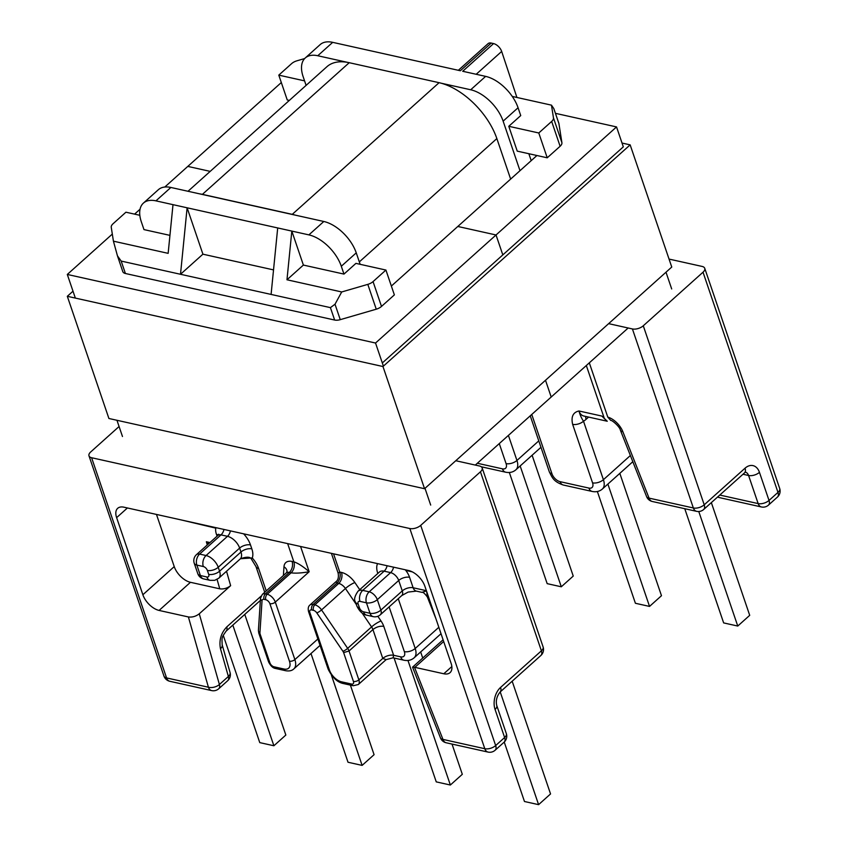 <?xml version="1.0" encoding="UTF-8"?>
<svg xmlns="http://www.w3.org/2000/svg" width="847" height="847" viewBox="0 0 847 847"><rect width="100%" height="100%" fill="white"/><g stroke="black" fill="none" stroke-linecap="round" stroke-linejoin="round"><path stroke-width="1.27" d="M385.925 270.055L394.374 294.883L381.499 306.423L373.051 281.596L385.925 270.055L355.92 263.375L343.977 274.089L341.309 266.254A32.08 17.713 -131.9 0 0 308.88 234.884L173 204.656L168.151 253.348L113.424 241.173L111.253 227.292A8.025 4.087 161.2 0 1 113.053 223.756L125.928 212.205L139.819 215.297M169.94 235.371L143.979 229.601L141.311 221.755A32.08 17.713 -131.9 0 1 143.418 203.1L158.357 189.707A32.08 17.713 48.1 0 1 170.872 187.462L155.943 200.855A32.08 17.713 -131.9 0 0 143.418 203.1M381.499 306.423A8.025 4.087 161.2 0 1 376.259 309.197L340.261 319.658A8.025 4.087 161.2 0 1 334.639 320.039L125.398 273.496A8.025 4.087 161.2 0 1 122.783 271.612L117.447 255.826L121.174 261.077L180.506 274.28L187.113 207.79L202.909 254.185L180.506 274.28L271.093 294.428L277.7 227.949M343.977 274.089L303.385 265.069L286.974 279.775L341.712 291.961L367.81 284.37A8.025 4.087 161.2 0 0 373.051 281.596M308.88 234.884L323.819 221.49L170.872 187.462M173 204.656L155.943 200.855M286.974 279.775L291.823 231.083L303.385 265.069M334.639 320.039L330.415 307.63L335.01 304.232L341.712 291.961M113.424 241.173L117.447 255.826M330.415 307.63L271.093 294.428M304.571 80.867L278.79 75.129L291.664 63.589A8.025 4.087 161.2 0 1 296.905 60.815L304.655 58.559M278.79 75.129L287.239 99.967L289.325 100.422M119.078 426.517L90.703 451.949A8.025 4.087 -18.8 0 0 88.988 455.845A8.025 4.087 -18.8 0 0 91.603 457.729L409.842 528.528A8.025 4.087 -18.8 0 0 420.705 525.373L480.45 471.79A8.025 4.087 -18.8 0 0 482.165 467.893A8.025 4.087 -18.8 0 0 479.55 466.019L455.781 460.726M443.68 641.507L414.871 667.341L443.786 673.767A16.04 8.862 -131.9 0 0 450.053 672.645A16.04 8.862 -131.9 0 0 451.102 663.317L424.855 586.219A16.04 8.862 -131.9 0 0 408.646 570.529L123.937 507.194A16.04 8.862 -131.9 0 0 117.68 508.316A16.04 8.862 -131.9 0 0 116.621 517.644L142.868 594.742A16.04 8.862 -131.9 0 0 159.088 610.433L188.394 616.955C192.269 617.452 195.89 616.404 199.267 613.8L219.405 684.503A8.025 4.426 164.1 0 1 208.415 687.235L188.394 616.955M414.871 667.341A8.025 4.426 -131.9 0 0 414.49 667.267L412.574 667.182L440.472 737.885A8.025 8.025 0 0 0 446.189 742.777L488.041 752.083A8.025 5.294 -77.5 0 1 484.802 748.716L409.842 528.528M669.035 259.076L702.121 266.434A8.025 4.087 -18.8 0 1 704.736 268.308L779.695 488.507A8.025 4.087 161.2 0 1 777.98 492.403L703.021 272.205A8.025 4.087 -18.8 0 0 704.736 268.308M323.819 221.49A32.08 17.713 48.1 0 1 356.248 252.861L360.144 264.317M622.863 431.705A8.025 3.727 158.5 0 1 620.385 430.191C619.898 426.782 611.852 419.879 610.708 420.387L607.775 417.095A16.04 8.862 48.1 0 1 622.863 431.705L649.067 498.121L693.354 507.967L632.413 328.943A8.025 4.087 -18.8 0 0 643.275 325.788L703.021 272.205M317.763 55.743A32.08 17.713 -131.9 0 0 305.238 57.998L320.177 44.595A32.08 17.713 48.1 0 1 332.702 42.35L317.763 55.743L347.365 62.329M440.991 83.165L470.699 89.771L485.638 76.378A32.08 17.713 48.1 0 1 518.068 107.749L503.129 121.142A32.08 17.713 -131.9 0 0 470.699 89.771M458.343 70.301L488.084 43.631A8.025 4.426 48.1 0 1 491.218 43.07L493.568 43.589L462.695 71.275L485.638 76.378M332.702 42.35L460.345 70.746L491.218 43.07M305.238 57.998A32.08 17.713 -131.9 0 0 303.131 76.643L306.106 85.378M558.914 123.588L553.811 108.575L558.829 123.228A8.025 4.087 161.2 0 1 558.914 123.588L561.91 142.72A8.025 4.087 161.2 0 1 560.111 146.266L547.236 157.807L517.242 151.137L508.782 126.298L520.736 115.584L518.068 107.749M531.757 414.458L551.969 473.822A8.025 4.426 -131.9 0 0 560.079 481.668L588.898 488.073A8.025 4.426 -131.9 0 0 592.561 482.854L572.646 424.368C570.92 416.766 573.027 412.309 578.967 410.986A12.027 7.941 102.5 0 0 583.816 416.025L607.257 421.245L601.899 416.078L604.398 418.63L586.325 365.523M519.994 170.692L503.129 121.142M604.398 418.63L606.992 421.107M607.775 417.095L589.311 362.844M531.207 160.655L528.846 153.709M547.236 157.807L538.787 132.979L551.662 121.428A8.025 4.087 161.2 0 0 553.462 117.892L551.471 105.155L512.255 96.431M538.787 132.979L508.782 126.298M632.413 328.943L608.633 323.649M493.568 43.589A8.025 4.426 48.1 0 1 501.678 51.434L476.205 74.271M516.914 97.469L501.678 51.434M226.53 571.249L230.638 585.669L199.267 613.8M393.559 567.183A8.025 5.294 102.5 0 1 390.605 572.614L384.136 571.174L362.728 590.38L369.197 591.82L390.605 572.614A8.025 4.426 48.1 0 1 398.715 580.46L377.307 599.655L380.864 610.115L402.272 590.91L398.715 580.46A8.025 4.087 161.2 0 1 409.577 577.305A16.04 8.862 -131.9 0 0 405.777 570.412L412.256 571.863M389.112 606.897L404.347 651.629A8.025 4.426 -131.9 0 1 400.684 656.849L393.622 655.282A8.025 4.087 161.2 0 0 382.77 658.437L372.934 629.554C376.312 626.918 379.922 625.848 383.776 626.346L393.622 655.282L393.082 657.801L386.116 659.633L382.77 658.437L358.863 679.866A8.025 4.426 48.1 0 1 358.334 684.535L386.116 659.633M356.365 604.557L345.438 588.496L321.542 609.925L347.672 648.357L371.568 626.918A8.025 4.426 -131.9 0 1 372.934 629.554L349.038 650.994L343.617 652.603A4.013 2.213 -131.9 0 0 342.94 651.311L316.81 612.889A4.013 2.213 -131.9 0 0 313.464 610.348L311.696 609.956A4.013 2.213 -131.9 0 0 309.875 612.572L329.441 670.072A12.027 6.638 -131.9 0 0 341.606 681.835L351.6 684.058A4.013 2.213 -131.9 0 0 353.432 681.443L343.617 652.603M335.92 581.73C338.091 580.206 338.832 577.358 338.154 573.197L339.732 572.032L341.5 572.424A16.04 8.862 48.1 0 1 354.893 582.577A8.025 1.588 145.8 0 0 345.438 588.496A8.025 4.426 -131.9 0 0 338.747 583.424L336.979 583.032L335.92 581.73L309.949 605.023A8.025 4.426 48.1 0 1 313.083 604.462L314.84 604.853A8.025 4.426 48.1 0 1 321.542 609.925A4.013 0.794 -34.2 0 1 316.81 612.889M156.473 514.436L174.238 566.611A16.04 8.862 -131.9 0 0 190.459 582.302L219.765 588.824L217.086 579.401M180.496 519.772L215.794 528.147A16.04 8.862 -131.9 0 0 216.451 534.341A8.025 4.087 161.2 0 1 218.208 535.092M283.406 575.494L283.978 566.802A16.04 8.862 48.1 0 1 292.088 561.434L293.845 561.826C297.996 563.16 303.099 566.463 309.166 571.736C301.437 573.091 295.423 573.461 291.093 572.826L267.197 594.255A8.025 4.426 48.1 0 1 275.307 602.101L294.872 659.591A16.04 8.862 48.1 0 1 293.824 668.918L320.06 645.393M230.638 585.669C227.261 588.273 223.64 589.332 219.765 588.824M409.577 577.305L413.135 587.754A8.025 5.294 -77.5 0 0 416.375 591.121L421.922 592.36L426.465 590.941M405.777 570.412A16.04 8.862 -131.9 0 0 405.268 569.787M208.15 544.176L206.361 541.752L209.008 543.403M264.719 592.254L255.985 566.59L251.231 558.798C249.981 556.723 246.445 556.691 240.643 558.702L252.258 557.94A20.053 11.075 48.1 0 1 258.6 568.475L266.233 590.899M426.729 591.714L427.343 596.987L435.951 618.797M414.49 667.267L442.96 739.41A8.025 3.727 158.5 0 1 440.472 737.885M222.168 644.8A8.025 4.426 164.1 0 1 222.168 644.811L222.168 644.811A8.025 4.426 164.1 0 1 220.474 648.738L228.372 676.467A8.025 4.426 48.1 0 1 227.705 680.702A8.025 8.025 0 0 0 230.066 672.529A8.025 4.426 164.1 0 1 228.372 676.467L219.405 684.503A8.025 4.426 48.1 0 1 218.748 688.738L227.705 680.702M601.899 416.078L578.967 410.986C579.973 414.85 581.487 418.259 583.509 421.213L603.413 479.698L630.38 455.517M572.646 424.368A8.025 4.087 -18.8 0 0 583.509 421.213A20.053 13.234 -77.5 0 0 586.113 419.307A8.025 4.426 48.1 0 1 585.743 416.459M260.093 634.022L258.769 633.058L258.409 630.348A4.013 2.943 -176.2 0 0 259.923 632.847A4.013 2.213 -131.9 0 0 260.093 634.022L269.907 662.862A4.013 2.213 -131.9 0 0 273.962 666.79L283.957 669.014A12.027 6.638 -131.9 0 0 289.441 661.168L269.875 603.678A4.013 2.213 -131.9 0 0 265.82 599.75L264.052 599.358A4.013 2.213 -131.9 0 0 262.03 600.703L259.923 632.847M553.811 108.575L551.471 105.155M273.528 269.897L202.909 254.185M251.231 558.798L252.258 557.94A20.053 11.075 48.1 0 0 251.834 548.856A8.025 4.087 -18.8 0 0 240.972 552.011L219.564 571.206A12.027 6.638 48.1 0 1 218.77 578.205L240.177 558.999A12.027 6.638 -131.9 0 0 240.972 552.011L239.637 548.083L218.23 567.289L219.564 571.206A8.025 4.087 -18.8 0 1 208.701 574.361L207.367 570.444A4.013 2.213 -131.9 0 0 203.312 566.527L196.843 565.087L200.4 575.537L206.869 576.976A4.013 2.213 -131.9 0 0 208.701 574.361M649.067 498.121A8.025 3.727 158.5 0 1 646.589 496.596A8.025 8.025 0 0 0 652.306 501.488A8.025 5.294 -77.5 0 1 649.067 498.121M512.17 681.221L550.55 793.935L538.597 804.65L524.473 801.506L504.24 742.057M538.597 804.65L500.228 691.935M407.968 660.48L450.36 785.021L462.314 774.306L452.023 744.068M422.727 658.045L420.663 651.957M450.36 785.021L436.247 781.876L394.077 658.024M619.824 473.357L661.475 595.706L649.533 606.42L607.881 484.071M649.533 606.42L635.409 603.276L597.368 491.525M711.342 502.62L749.711 615.335L737.758 626.049L723.645 622.905L684.768 508.708M737.758 626.049L698.775 511.514M532.107 455.241L573.239 576.076L561.296 586.791L547.173 583.647L509.333 472.499M561.296 586.791L520.164 465.956M350.393 685.117L374.078 754.677L362.124 765.392L348.011 762.247L310.997 653.524M362.124 765.392L331.431 675.218M244.772 614.403L285.841 735.048L273.888 745.762L232.819 625.118M273.888 745.762L259.775 742.618L223.259 635.356M188.013 191.274L326.921 66.712A57.162 31.561 48.1 0 1 349.229 62.699L439.085 82.688A57.162 31.561 48.1 0 1 496.85 138.58L510.646 179.088M199.458 193.825A57.162 31.561 48.1 0 1 202.401 194.365L292.257 214.355A57.162 31.561 48.1 0 1 295.285 215.138M555.463 113.339L616.531 126.923L496.035 234.979L502.822 254.905L496.035 234.979L457.803 226.467L536.934 155.509M545.5 380.271L551.196 397.021L545.5 380.271M628.167 328.001L475.315 465.077A8.025 5.294 102.5 0 0 475.379 465.088M616.531 126.923L623.318 146.849L382.399 362.887M665.996 272.215L671.692 288.965M164.805 187.028L187.801 166.404L210.194 171.38L187.801 166.404L281.31 82.551M383.405 366.137L375.539 343.024L496.035 234.979L457.803 226.467L391.367 286.042M430.7 505.077L425.003 488.327M75.351 298.091L67.305 274.449L375.539 343.024M122.476 436.501L116.95 420.281M140.041 209.23L134.578 214.132M112.312 234.09L67.305 274.449M622.026 143.048L630.157 144.858L671.756 267.049L424.559 488.719L108.903 418.492L67.315 296.302L73.011 291.199M630.157 144.858L382.96 366.529L424.559 488.719M382.96 366.529L67.315 296.302M340.261 319.658L335.01 304.232M376.259 309.197L367.81 284.37M125.398 273.496L121.174 261.077M292.088 561.434A8.025 5.294 -77.5 0 1 289.335 572.424L291.093 572.826A8.025 5.294 -77.5 0 0 293.845 561.826L287.652 543.615M243.629 533.822A20.053 11.075 48.1 0 1 250.5 544.928L251.834 548.856M333.538 553.822L339.732 572.032A8.025 5.294 102.5 0 1 336.979 583.032L313.083 604.462A4.013 2.647 -77.5 0 0 311.696 609.956M354.893 582.577L359.731 589.692M377.826 616.298L381.023 620.999A16.04 8.862 48.1 0 1 383.776 626.346M377.826 573.472L377.741 573.239A20.053 11.075 48.1 0 1 377.561 563.615M300.569 546.484L309.166 571.736L275.307 602.101A4.013 2.043 161.2 0 1 269.875 603.678M317.869 638.977L294.872 659.591A4.013 2.043 161.2 0 1 289.441 661.168M446.189 742.777A8.025 5.294 102.5 0 1 442.96 739.41L484.802 748.716A8.025 4.087 161.2 0 0 495.664 745.561L504.621 737.525L495.061 709.437A8.025 4.087 -18.8 0 0 496.766 705.54C495.622 700.85 496.713 696.372 500.037 692.094L540.873 655.483A8.025 4.426 -131.9 0 0 541.402 650.824L480.45 471.79M91.603 457.729L166.563 677.918L208.415 687.235A8.025 5.294 -77.5 0 0 211.655 690.591A8.025 8.025 0 0 0 218.748 688.738M398.259 598.702L415.21 648.474L438.841 627.278M588.591 417.084L586.113 419.307M88.988 455.845L163.947 676.044A8.025 4.087 161.2 0 0 166.563 677.918A8.025 5.294 102.5 0 0 169.802 681.284L211.655 690.591M719.781 495.05L758.16 503.594L748.589 475.495L742.978 474.246M717.864 496.766A8.025 5.294 102.5 0 0 719.548 497.644L761.389 506.961A8.025 5.294 -77.5 0 1 758.16 503.594A8.025 4.087 -18.8 0 0 769.023 500.439L777.98 492.403A8.025 4.426 -131.9 0 1 777.451 497.062A8.025 8.025 0 0 0 779.695 488.507M495.061 709.437A16.04 10.588 102.5 0 1 500.566 687.436L541.402 650.824A8.025 4.087 161.2 0 0 543.107 646.928L482.165 467.893M420.705 525.373L495.664 745.561A8.025 4.426 48.1 0 1 495.135 750.23L504.092 742.194A8.025 8.025 0 0 0 506.337 733.629L496.766 705.54M356.248 252.861L341.309 266.254M359.477 607.902A4.013 2.213 -131.9 0 0 363.532 611.83L370.001 613.27L366.444 602.81L359.975 601.37A4.013 2.213 -131.9 0 0 358.143 603.985L359.477 607.902A8.025 4.087 -18.8 0 1 356.862 606.029C359.573 611.523 362.876 614.573 366.762 615.197A8.025 5.294 102.5 0 1 363.532 611.83M643.275 325.788L704.217 504.812L745.042 468.2A16.04 10.588 -77.5 0 1 759.452 472.34L769.023 500.439A8.025 4.426 -131.9 0 1 768.494 505.098L777.451 497.062M560.111 146.266L551.662 121.428M477.337 463.256L502.43 468.836A8.025 4.426 -131.9 0 0 506.083 463.616L499.275 443.584M508.412 435.39L516.945 460.461L538.777 440.885M260.368 600.417L226.096 631.153A8.025 4.426 -131.9 0 0 226.763 626.918C220.982 633.122 218.886 640.396 220.474 648.738M226.763 626.918L261.003 596.203M592.561 482.854A8.025 4.087 -18.8 0 0 603.413 479.698A16.04 8.862 48.1 0 1 602.365 489.026L632.815 461.71M506.083 463.616A8.025 4.087 -18.8 0 0 516.945 460.461A16.04 8.862 48.1 0 1 515.897 469.789L540.968 447.301M416.375 591.121L408.127 592.074L401.743 595.579A8.025 4.426 48.1 0 0 402.272 590.91A8.025 4.087 161.2 0 1 413.135 587.754L426.39 590.708M342.94 651.311A4.013 0.794 -34.2 0 0 347.672 648.357A8.025 4.426 48.1 0 1 349.038 650.994L358.863 679.866A4.013 2.043 161.2 0 1 353.432 681.443M381.023 620.999A8.025 1.588 145.8 0 0 371.568 626.918L362.145 613.069M341.5 572.424A8.025 5.294 102.5 0 1 338.747 583.424L314.84 604.853A4.013 2.647 -77.5 0 0 313.464 610.348M451.853 666.547L443.786 673.767M387.09 565.743A8.025 5.294 102.5 0 1 384.136 571.174A12.027 6.638 -131.9 0 0 379.435 572.021L358.027 591.217A12.027 6.638 48.1 0 1 362.728 590.38A8.025 5.294 102.5 0 0 359.975 601.37M207.271 544.96L206.361 541.752L209.95 542.556M217.076 536.172L216.451 534.341M127.421 507.967L116.621 517.644M264.052 599.358A4.013 2.647 -77.5 0 1 265.429 593.863A8.025 4.426 48.1 0 0 262.305 594.425L286.201 572.996A8.025 4.426 -131.9 0 1 289.335 572.424L265.429 593.863L267.197 594.255A4.013 2.647 -77.5 0 0 265.82 599.75M250.5 544.928A8.025 4.087 -18.8 0 0 239.637 548.083A12.027 6.638 -131.9 0 0 227.483 536.32L206.065 555.526A12.027 6.638 48.1 0 1 218.23 567.289A8.025 4.087 -18.8 0 1 207.367 570.444M230.437 530.889A8.025 5.294 -77.5 0 1 227.483 536.32L221.003 534.88L199.596 554.086L206.065 555.526A8.025 5.294 -77.5 0 0 203.312 566.527M190.459 582.302L159.088 610.433M174.238 566.611L142.868 594.742M404.347 651.629A8.025 4.087 -18.8 0 0 415.21 648.474A16.04 8.862 48.1 0 1 414.151 657.801L441.022 633.704M373.241 616.637A8.025 8.025 0 0 0 380.335 614.774A8.025 4.426 48.1 0 0 380.864 610.115A8.025 4.087 -18.8 0 1 370.001 613.27A8.025 5.294 102.5 0 0 373.241 616.637L366.762 615.197M356.862 606.029L355.528 602.111A8.025 4.087 -18.8 0 0 358.143 603.985M366.444 602.81A8.025 4.087 -18.8 0 0 377.307 599.655A8.025 4.426 48.1 0 0 369.197 591.82A8.025 5.294 102.5 0 0 366.444 602.81M218.77 578.205L214.736 580.322L210.109 580.343A8.025 5.294 -77.5 0 1 206.869 576.976M203.64 578.903A8.025 5.294 -77.5 0 1 200.4 575.537A8.025 4.087 -18.8 0 1 197.785 573.652A8.025 8.025 0 0 0 203.64 578.903L210.109 580.343M196.843 565.087A8.025 5.294 -77.5 0 1 199.596 554.086A8.025 4.426 48.1 0 0 196.462 554.647A8.025 8.025 0 0 0 194.228 563.202A8.025 4.087 -18.8 0 0 196.843 565.087M196.462 554.647L217.88 535.442A8.025 4.426 48.1 0 1 221.003 534.88A8.025 5.294 -77.5 0 0 223.968 529.449M506.337 733.629A8.025 4.087 -18.8 0 1 504.621 737.525A8.025 4.426 48.1 0 1 504.092 742.194M500.566 687.436A8.025 4.426 48.1 0 1 500.037 692.094M502.43 468.836A8.025 5.294 102.5 0 0 505.67 472.203L481.34 466.792M551.969 473.822A8.025 4.087 161.2 0 1 549.354 471.938C552.318 477.644 553.377 481.583 563.308 485.024A8.025 5.294 102.5 0 1 560.079 481.668M588.898 488.073A8.025 5.294 102.5 0 0 592.138 491.44L563.308 485.024M273.962 666.79A4.013 2.647 -77.5 0 0 275.582 668.474L285.577 670.697A4.013 2.647 -77.5 0 1 283.957 669.014M262.03 600.703A4.013 2.943 -176.2 0 1 260.516 598.204L258.409 630.348M275.582 668.474C272.967 668.135 270.638 665.954 268.594 661.92A4.013 2.043 -18.8 0 0 269.907 662.862M341.606 681.835A4.013 2.647 -77.5 0 0 343.226 683.518L353.22 685.742A4.013 2.647 -77.5 0 1 351.6 684.058M309.875 612.572A4.013 2.043 161.2 0 1 308.562 611.629C307.832 608.495 308.297 606.293 309.949 605.023M343.226 683.518C337.328 682.29 332.299 677.494 328.138 669.13A4.013 2.043 -18.8 0 0 329.441 670.072M561.91 142.72L553.462 117.892M255.985 566.59A8.025 4.087 -18.8 0 0 258.6 568.475M400.684 656.849A8.025 5.294 102.5 0 0 403.924 660.215C407.915 661.031 411.324 660.226 414.151 657.801M759.452 472.34A8.025 4.087 -18.8 0 1 748.589 475.495A8.025 5.294 102.5 0 0 745.54 472.181M703.688 509.481A8.025 8.025 0 0 1 696.594 511.334A8.025 5.294 -77.5 0 1 693.354 507.967A8.025 4.087 161.2 0 0 704.217 504.812A8.025 4.426 48.1 0 1 703.688 509.481L744.524 472.87A8.025 4.426 -131.9 0 0 745.042 468.2M283.978 566.802A8.025 5.887 -176.2 0 1 287.006 571.757L286.201 572.996M292.257 214.355L439.085 82.688M359.319 261.903L496.85 138.58M202.401 194.365L349.229 62.699M355.528 602.111C353.728 599.92 354.565 596.288 358.027 591.217M401.743 595.579L380.335 614.774M194.228 563.202L197.785 573.652M217.88 535.442L218.685 534.203L218.727 534.944M443.097 639.781L412.584 667.14M488.041 752.083A8.025 8.025 0 0 0 495.135 750.23M163.947 676.044A8.025 8.025 0 0 0 169.802 681.284M226.096 631.153C221.554 637.823 221.872 636.838 222.168 644.811L230.066 672.529M338.154 573.197L331.399 553.345M421.922 592.36C422.981 591.958 424.792 593.503 427.343 596.987M540.873 655.483A8.025 8.025 0 0 0 543.107 646.928M505.67 472.203C509.661 473.018 513.07 472.213 515.897 469.789M530.243 415.813L549.354 471.938M592.138 491.44C596.129 492.255 599.538 491.451 602.365 489.026M285.577 670.697C289.187 671.332 291.929 670.739 293.824 668.918M262.305 594.425L260.516 598.204M258.769 633.058L268.594 661.92M353.22 685.742L358.334 684.535M328.138 669.13L308.562 611.629M393.082 657.801L403.924 660.215M761.389 506.961A8.025 8.025 0 0 0 768.494 505.098M744.524 472.87L745.36 472.128M620.385 430.191L646.589 496.596M696.594 511.334L652.306 501.488M717.642 496.967A8.025 8.025 0 0 0 719.548 497.644"/></g></svg>
